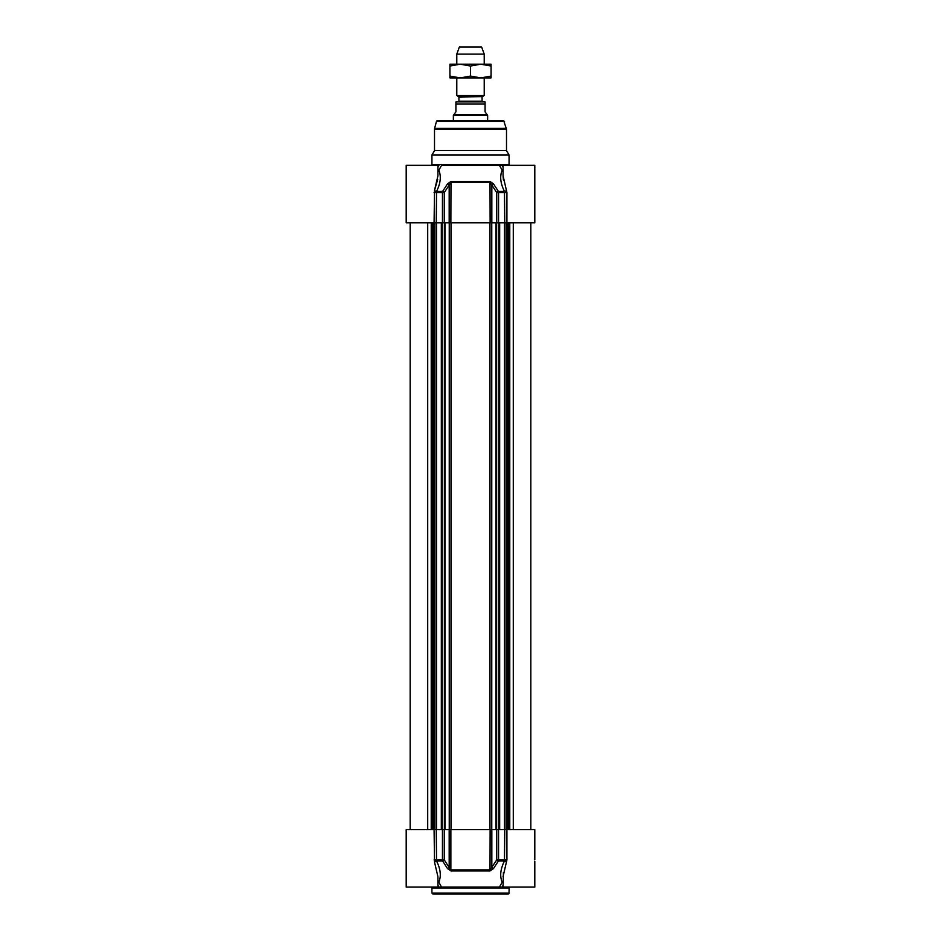 <?xml version="1.0" encoding="UTF-8"?>
<svg xmlns="http://www.w3.org/2000/svg" width="941" height="941" viewBox="0 0 941 941"><rect width="100%" height="100%" fill="white"/><g stroke="black" fill="none" stroke-linecap="round" stroke-linejoin="round"><path stroke-width="1.41" d="M431.931 887.951L509.069 887.951L509.069 893.091A0.859 0.859 0 0 1 508.211 893.95L432.789 893.95L431.931 893.091L431.931 887.951A0.859 0.859 0 0 0 431.072 887.092M437.93 882.411A1.717 0.741 151.1 0 1 438.835 882.164C441.353 876.142 440.588 869.084 436.53 860.98L442.588 860.98L447.528 868.602A1.717 0.741 -33 0 0 449.175 867.543L444.293 859.933L442.446 859.933A1.717 0.706 90 0 0 442.588 860.98A1.717 0.729 -32.4 0 0 444.293 859.933L444.293 829.656L406.206 829.656L406.206 887.092L441.541 887.092A10968.131 3441.261 -109.6 0 1 438.835 882.164A1.717 1.341 36.2 0 0 437.93 881.752M444.293 829.656L449.175 829.656L449.175 867.543L450.986 870.943L490.014 870.943L493.472 868.602L498.412 860.98A1.717 0.706 -90 0 0 498.554 859.933L496.707 859.933A1.717 0.729 32.4 0 0 498.412 860.98L504.47 860.98C500.412 869.119 499.647 876.177 502.165 882.164A1.717 0.741 -151.1 0 1 503.07 882.411A1.717 0.741 -151.1 0 0 502.165 882.164A10968.131 3441.261 109.6 0 1 499.459 887.092L502.082 887.092A12108.953 8562.324 -90 0 0 503.07 885.293M493.472 868.602A1.717 0.741 33 0 1 491.825 867.543L491.825 829.656L496.707 829.656L496.707 859.933L490.132 869.896L450.868 869.896L450.868 829.656L449.175 829.656M450.868 829.656L490.132 829.656L490.014 870.943M491.825 829.656L490.132 829.656M534.794 859.662L534.794 829.656L496.707 829.656M503.4 872.472L503.07 887.092L534.794 887.092L534.794 861.25M503.07 876.6L506.917 859.933L506.917 829.656M503.07 887.092L502.082 887.092M499.459 887.092L441.541 887.092M434.083 829.656L434.507 862.038A1.717 0.823 -25.9 0 1 436.53 860.98L436.248 829.656M434.507 862.038L437.93 876.753M447.528 868.602L450.986 870.943M504.752 829.656L504.47 860.98A1.717 0.823 25.9 0 1 506.493 862.038M503.07 881.752A1.717 1.341 -36.2 0 0 502.165 882.164M437.93 175.814L437.93 165.345L406.206 165.345L406.206 222.77L444.293 222.77L444.293 192.505A1.717 0.729 -147.6 0 0 442.588 191.446A1.717 0.706 90 0 0 442.446 192.505L444.293 192.505L450.868 182.53L490.132 182.53L496.707 192.505L498.554 192.505A1.717 0.706 -90 0 0 498.412 191.446A1.717 0.729 147.6 0 0 496.707 192.505L496.707 222.77L534.794 222.77L534.794 165.345L499.459 165.345A10968.131 3441.261 70.4 0 1 502.165 170.274A1.717 1.341 -143.8 0 0 503.07 170.686M496.707 222.77L491.825 222.77L491.825 184.883A1.717 0.741 147 0 1 493.472 183.836L490.014 181.484L450.986 181.484L447.528 183.836L442.588 191.446L436.53 191.446C440.588 183.319 441.353 176.261 438.835 170.274A1.717 0.741 28.9 0 1 437.93 170.027A1.717 0.741 28.9 0 0 438.835 170.274A10968.131 3441.261 -70.4 0 1 441.541 165.345L499.459 165.345M490.014 181.484L490.132 222.77L491.825 222.77M490.132 222.77L450.868 222.77L450.986 181.484M447.528 183.836A1.717 0.741 -147 0 1 449.175 184.883L449.175 222.77L450.868 222.77M449.175 222.77L444.293 222.77M506.917 222.77L506.917 192.505L503.07 175.826L503.4 179.954M437.93 165.345L438.918 165.345A12108.953 8562.324 90 0 0 437.93 167.145M431.931 164.487L509.069 164.487L509.069 155.053L431.931 155.053L431.931 164.487A0.859 0.859 0 0 1 431.072 165.345M503.07 170.027A1.717 0.741 -28.9 0 1 502.165 170.274C499.647 176.296 500.412 183.354 504.47 191.446L504.752 222.77M493.472 183.836L498.412 191.446L504.47 191.446A1.717 0.823 154.1 0 0 506.493 190.4M503.07 175.826L503.07 165.345M437.93 170.686A1.717 1.341 143.8 0 0 438.835 170.274M436.248 222.77L436.53 191.446A1.717 0.823 -154.1 0 1 434.507 190.4L434.083 222.77M437.93 175.826L434.507 190.4L437.683 179.402M434.495 129.223A3.423 3.423 0 0 1 434.613 128.329L436.471 121.401A0.859 0.859 0 0 1 437.294 120.766L503.706 120.766L506.505 129.223L434.495 129.223L434.495 150.607L506.505 150.607L509.069 155.053M431.931 155.053L434.495 150.607M458.243 101.91A0.682 0.682 0 0 0 458.926 101.228L458.926 97.158A0.682 0.682 0 0 0 458.585 96.57L456.785 95.535L484.215 95.535L484.215 77.903M485.074 101.91L485.074 103.969L485.074 101.91L455.926 101.91L455.926 103.969L455.926 101.91M455.926 111.85L453.785 114.767L487.215 114.767L485.074 111.85L485.074 103.969L455.926 103.969L455.926 111.85M453.785 114.767L453.362 115.508L487.638 115.508L487.638 120.766M453.362 115.508L453.362 120.766M484.215 54.119L481.639 47.05L459.361 47.05L456.785 54.119L484.215 54.119L484.215 64.188M456.785 54.119L456.785 64.188M456.785 77.903L456.785 95.535M491.073 77.903L449.927 77.903L449.927 76.068L460.22 77.903L470.5 76.068L480.78 77.903L491.073 76.068L491.073 77.903M449.927 64.188L491.073 64.188L491.073 66.035L480.78 64.188L470.5 66.035L460.22 64.188L449.927 66.035L449.927 64.188M491.073 76.068L491.073 66.035M470.5 76.068L470.5 66.035M449.927 76.068L449.927 66.035M509.069 893.091L431.931 893.091M437.93 885.293A12108.953 8562.324 90 0 0 438.918 887.092M434.083 859.933L442.446 859.933L442.446 829.656M498.554 829.656L498.554 859.933L506.917 859.933M503.07 167.145A12108.953 8562.324 -90 0 0 502.082 165.345M506.917 192.505L498.554 192.505L498.554 222.77M434.083 192.505L442.446 192.505L442.446 222.77M434.613 128.329L506.387 128.329M436.471 121.401L504.529 121.401M496.025 222.77L496.025 829.656M491.755 222.77L491.755 829.656M489.979 222.77L489.979 829.656M451.021 222.77L451.021 829.656M449.245 222.77L449.245 829.656M444.975 222.77L444.975 829.656M444.375 222.77L444.375 829.656M442.188 222.77L442.188 829.656M436.506 222.77L436.506 829.656M436.036 222.77L436.036 829.656M434.201 222.77L434.201 829.656M433.507 222.77L433.507 829.656M433.036 222.77L433.036 829.656M432.272 222.77L432.272 829.656M431.225 222.77L431.225 829.656M427.708 222.77L427.708 829.656M513.292 222.77L513.292 829.656M509.775 222.77L509.775 829.656M508.728 222.77L508.728 829.656M507.964 222.77L507.964 829.656M507.493 222.77L507.493 829.656M506.799 222.77L506.799 829.656M504.964 222.77L504.964 829.656M504.494 222.77L504.494 829.656M498.812 222.77L498.812 829.656M496.625 829.656L496.625 222.77M458.926 97.158L482.415 96.57L458.585 96.57M482.074 97.158L482.074 101.228L458.926 101.228M509.069 887.951L509.928 887.092M437.93 876.741L437.93 887.092M509.069 164.487L509.928 165.345M506.505 150.607L506.505 129.223M441.329 829.656L441.329 222.77M434.248 829.656L434.248 222.77M410.158 829.656L410.158 222.77M530.842 829.656L530.842 222.77M506.752 829.656L506.752 222.77M499.671 829.656L499.671 222.77M482.415 96.57L484.215 95.535M482.074 101.228L482.757 101.91M487.215 114.767L487.638 115.508"/></g></svg>
